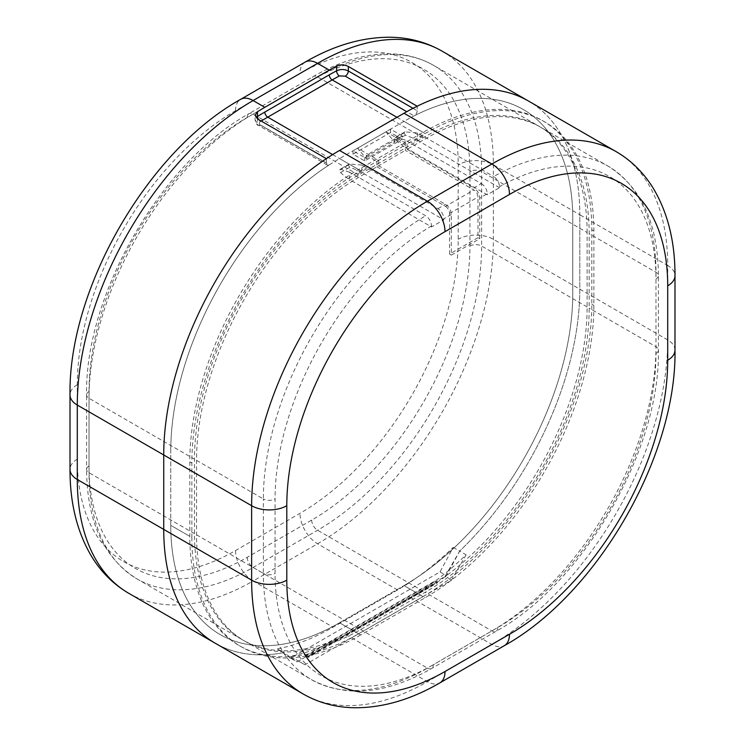 <?xml version="1.0" encoding="UTF-8"?>
<svg xmlns="http://www.w3.org/2000/svg" width="745" height="745" viewBox="0 0 745 745"><rect width="100%" height="100%" fill="white"/><g stroke="black" fill="none" stroke-linecap="round" stroke-linejoin="round"><path stroke-width="0.56" stroke-dasharray="3.73 2.79" d="M587.125 232.514A232.049 133.979 120 0 0 539.073 126.287A232.049 133.979 120 0 0 423.048 137.778L358.578 174.991A232.049 133.979 120 0 0 194.501 459.199L194.501 533.634A232.049 133.979 120 0 0 242.553 639.862A232.049 133.979 120 0 0 358.578 628.37L423.048 591.148A232.049 133.979 120 0 0 587.125 306.949L587.125 232.514L481.643 171.611A232.049 133.979 120 0 0 433.59 65.383A232.049 133.979 120 0 0 317.566 76.875L253.095 114.097A232.049 133.979 120 0 0 89.018 398.296L89.018 472.73A232.049 133.979 120 0 0 137.071 578.958A232.049 133.979 120 0 0 253.095 567.466L317.566 530.254A232.049 133.979 120 0 0 481.643 246.046L481.643 171.611A8.288 4.787 0 0 0 469.927 171.611L469.927 246.046A223.761 129.192 -60 0 1 311.699 520.103L247.238 557.316A223.761 129.192 -60 0 1 89.018 465.97L89.018 391.535A223.761 129.192 -60 0 1 247.238 117.477L311.699 80.264A223.761 129.192 -60 0 1 469.927 171.611M423.048 596.568A238.679 137.806 120 0 0 591.819 304.239L591.819 229.805A238.679 137.806 120 0 0 542.388 120.541A238.679 137.806 120 0 0 423.048 132.368L358.578 169.581A238.679 137.806 120 0 0 189.807 461.9L189.807 536.335A238.679 137.806 120 0 0 239.238 645.598A238.679 137.806 120 0 0 358.578 633.781L423.048 596.568L403.995 585.57A238.679 137.806 120 0 0 572.775 293.241L572.775 218.816A238.679 137.806 120 0 0 523.335 109.543A238.679 137.806 120 0 0 414.08 115.894L406.77 111.675M277.419 648.876L290.606 658.18L440.034 571.909L453.221 547.379A248.625 143.543 -60 0 1 397.551 589.966L333.089 627.188A248.625 143.543 -60 0 1 277.419 648.876L283.864 652.601A248.625 143.543 120 0 1 215.221 643.224A248.625 143.543 120 0 0 283.864 652.601L297.05 661.905L307.303 655.982L306.13 655.311L435.061 580.876L437.399 582.907L308.477 657.341L307.303 656.662L436.225 582.227L307.303 656.662L306.13 655.982L435.061 581.547L436.225 582.227L436.225 581.547L446.488 575.634L459.674 551.104A248.625 143.543 120 0 0 579.806 289.19L579.806 214.756A248.625 143.543 120 0 0 528.307 100.938A248.625 143.543 120 0 1 579.806 214.756L493.367 164.85A24.864 14.351 0 0 0 458.203 164.85L458.203 239.285A223.761 129.192 -60 0 1 299.984 513.333L235.522 550.555A223.761 129.192 -60 0 1 77.294 459.199L77.294 384.765A223.761 129.192 -60 0 1 235.522 110.707L299.984 73.494A223.761 129.192 -60 0 1 458.203 164.85M413.009 108.314L417.181 110.726L417.181 106.209M417.181 110.726A4.144 2.393 -60 0 1 414.08 115.894M261.225 121.053A238.679 137.806 120 0 0 260.545 121.472C258.971 122.692 258.99 123.866 260.601 125.002L329.458 164.757A238.679 137.806 120 0 0 170.763 450.911A238.679 137.806 -60 0 1 339.534 158.583L385.975 131.772L407.077 143.953L425.097 133.551A238.679 137.806 -60 0 1 544.437 121.724A238.679 137.806 -60 0 1 593.867 230.987L593.867 305.422A238.679 137.806 -60 0 1 425.097 597.751L360.636 634.964L339.534 622.783L403.995 585.57L339.534 622.783A238.679 137.806 -60 0 1 220.194 634.61A238.679 137.806 120 0 0 339.534 622.783L358.578 633.781M360.636 634.964A238.679 137.806 -60 0 1 241.296 646.79A238.679 137.806 -60 0 1 191.856 537.527L170.763 525.346A238.679 137.806 120 0 0 220.194 634.61A238.679 137.806 -60 0 1 170.763 525.346L170.763 450.911L170.763 525.346L189.807 536.335M329.458 164.757A4.144 2.393 -60 0 1 327.213 165.064A4.144 2.393 -60 0 1 326.347 163.164L257.491 123.419L255.069 119.973L257.491 116.471M326.347 158.648L326.347 163.164M453.221 547.379L459.674 551.104L445.016 576.472L436.225 581.547L437.399 582.227L308.477 656.662L307.303 655.982L307.303 656.662L307.303 655.982L298.512 661.057L290.308 656.326A248.625 143.543 120 0 0 345.987 634.628L410.448 597.406A248.625 143.543 120 0 0 466.119 554.82L459.674 551.104A248.625 143.543 120 0 0 579.806 289.19L579.806 214.756L667.706 265.499L667.706 339.934A248.625 143.543 -60 0 1 491.905 644.444L427.434 681.656A248.625 143.543 -60 0 1 303.131 693.968M402.244 135.916L390.52 129.146L353.018 150.807L364.733 157.567L402.244 135.916L402.244 139.296L390.52 132.535L390.52 129.146M260.545 121.472A4.144 2.291 57.9 0 1 258.571 119.517M390.52 132.535L353.018 154.187L364.733 160.957L402.244 139.296M364.733 160.957L364.733 157.567M353.018 154.187L353.018 150.807M290.606 658.18L297.05 661.905M440.034 571.909L446.488 575.634M306.13 655.982L306.13 655.311M435.061 581.547L435.061 580.876M191.856 537.527L191.856 463.092A238.679 137.806 -60 0 1 360.636 170.763L378.656 160.361L357.553 148.18L366.344 158.666L394.766 142.258L385.975 131.772L403.995 121.37A238.679 137.806 -60 0 1 523.335 109.543A238.679 137.806 -60 0 1 572.775 218.816L572.775 293.241A238.679 137.806 -60 0 1 403.995 585.57L425.097 597.751M481.354 183.624A8.288 4.787 -120 0 1 487.211 193.775L479.743 198.086A8.288 4.787 -120 0 0 473.885 187.936L481.354 183.624L405.168 140.023L405.168 147.417L487.211 194.79L499.522 187.684L499.522 186.678C499.169 182.367 497.213 178.977 493.656 176.528A232.049 133.979 -60 0 1 607.929 166.042A232.049 133.979 -60 0 1 655.982 272.27L655.982 346.704A232.049 133.979 -60 0 1 491.905 630.903L427.434 668.125A8.288 4.787 -120 0 0 431.579 668.535A8.288 4.787 -120 0 0 433.301 664.736L497.762 627.523A223.761 129.192 120 0 0 655.982 353.465L655.982 279.03A223.761 129.192 120 0 0 499.522 186.678M407.077 143.953L407.077 149.363L426.857 137.946A232.049 133.979 -60 0 1 541.121 127.469A232.049 133.979 -60 0 1 589.183 233.697L589.183 308.132A232.049 133.979 -60 0 1 425.097 592.331L360.636 629.553A232.049 133.979 -60 0 1 244.611 641.045A232.049 133.979 -60 0 1 196.55 534.817L196.55 460.382A232.049 133.979 -60 0 1 358.876 177.208L378.656 165.772L445.463 204.344A8.288 4.787 -120 0 1 451.321 214.495L451.321 255.097L479.743 238.689L479.743 198.086M407.077 149.363L473.885 187.936M431.541 226.927L431.541 225.921C431.187 221.61 429.241 218.229 425.684 215.771L349.498 172.16L349.498 179.564L431.541 226.927L443.843 219.822L443.843 218.806A8.288 4.787 60 0 0 437.986 208.656L367.667 168.063L355.356 175.168M417.479 132.917L417.479 140.311A82.872 47.848 0 0 0 405.392 135.171L404.004 132.899L404.991 131.874L417.479 132.917L493.656 176.528M378.656 160.361L378.656 165.772M487.211 193.775L487.211 194.79M466.119 554.82L451.47 580.197L304.966 664.782L298.512 661.057M304.966 664.782L290.308 656.326M451.47 580.197L445.016 576.472M308.477 657.341L308.477 656.662M437.399 582.907L437.399 582.227M394.766 142.258L394.766 138.877L405.317 144.968L405.317 150.378L473.885 189.966A5.802 3.353 -120 0 1 477.983 197.071L477.983 237.674L479.743 238.689M366.344 158.666L366.344 155.286L394.766 138.877M366.344 155.286L376.896 161.376L405.317 144.968M376.896 161.376L376.896 166.787L405.317 150.378M376.896 166.787L445.463 206.374L473.885 189.966M477.983 237.674L449.561 254.082L449.561 213.48A5.802 3.353 -120 0 0 445.463 206.374M449.561 254.082L451.321 255.097M499.522 187.684L417.479 140.311M405.168 140.023L396.023 137.052L395.446 137.844L396.265 140.442A82.872 47.848 0 0 0 405.168 147.417M361.809 172.458A82.872 47.848 0 0 0 349.722 167.318L348.334 165.036L349.321 164.021L361.809 165.055L361.809 172.458L443.843 219.822M349.498 172.16L340.353 169.199L339.767 169.981L340.595 172.589A82.872 47.848 0 0 0 349.498 179.564M361.809 165.055L367.667 168.063M423.048 137.778L317.566 76.875A8.288 4.787 -120 0 0 313.422 76.465A8.288 4.787 -120 0 0 311.699 80.264M358.578 174.991L253.095 114.097A8.288 4.787 60 0 0 248.951 113.687C161.646 161.758 84.558 295.262 86.588 394.915A8.288 4.787 0 0 0 89.018 398.296L194.501 459.199M194.501 533.634L89.018 472.73A8.288 4.787 0 0 1 86.588 469.35L86.588 394.915A8.288 4.787 0 0 1 89.018 391.535M358.578 628.37L253.095 567.466A8.288 4.787 -120 0 1 247.238 557.316M423.048 591.148L317.566 530.254A8.288 4.787 60 0 1 311.699 520.103M587.125 306.949L481.643 246.046A8.288 4.787 0 0 0 469.927 246.046M89.018 465.97A8.288 4.787 0 0 0 86.588 469.35C86.969 521.593 103.797 558.135 137.071 578.958L242.553 639.862M247.238 117.477A8.288 4.787 60 0 1 248.951 113.687L313.422 76.465C341.452 60.317 368.263 52.811 393.854 53.938C408.4 54.72 421.642 58.538 433.59 65.383L539.073 126.287M593.867 305.422L591.819 304.239M191.856 463.092L189.807 461.9M332.642 154.606L358.578 169.581M396.964 117.31L423.048 132.368M593.867 230.987L591.819 229.805M305.133 62.114A24.864 14.351 -120 0 0 299.984 73.494M235.522 550.555A24.864 14.351 -120 0 0 253.095 580.998L317.566 543.785A248.625 143.543 120 0 0 493.367 239.285L493.367 164.85A248.625 143.543 120 0 0 441.869 51.032M235.522 110.707A24.864 14.351 60 0 1 240.672 99.327M77.294 384.765A24.864 14.351 0 0 0 70.011 394.915M77.294 459.199A24.864 14.351 0 0 0 70.011 469.35M128.783 593.318A248.625 143.543 120 0 0 253.095 580.998L333.089 627.188M397.551 589.966L317.566 543.785A24.864 14.351 60 0 1 299.984 513.333M674.989 350.085A24.864 14.351 0 0 0 667.706 339.934L493.367 239.285A24.864 14.351 0 0 0 458.203 239.285M260.601 125.002A4.144 2.393 -60 0 1 258.357 125.309A4.144 2.393 -60 0 1 257.491 123.419L257.491 118.893M327.213 165.064L258.357 125.309C257.342 125.663 256.243 123.884 255.069 119.973L255.069 115.373M425.097 133.551L403.995 121.37M616.217 151.682A248.625 143.543 -60 0 1 667.706 265.499A24.864 14.351 0 0 1 674.989 275.65M410.448 597.406L491.905 644.444A24.864 14.351 60 0 0 504.328 645.673M345.987 634.628L427.434 681.656A24.864 14.351 -120 0 0 439.867 682.886M360.636 170.763L339.534 158.583M451.321 214.495L443.843 218.806M431.541 225.921A223.761 129.192 120 0 0 275.073 498.954L275.073 573.389A223.761 129.192 120 0 0 433.301 664.736M655.982 279.03A8.288 4.787 0 0 0 658.412 275.65A8.288 4.787 0 0 0 655.982 272.27L589.183 233.697M655.982 353.465A8.288 4.787 0 0 0 658.412 350.085A8.288 4.787 0 0 0 655.982 346.704L589.183 308.132M497.762 627.523A8.288 4.787 60 0 1 496.049 631.313A8.288 4.787 60 0 1 491.905 630.903L425.097 592.331M360.636 629.553L427.434 668.125A232.049 133.979 -60 0 1 311.41 679.617A232.049 133.979 -60 0 1 263.358 573.389A8.288 4.787 0 0 0 275.073 573.389M196.55 534.817L263.358 573.389L263.358 498.954A8.288 4.787 0 0 0 275.073 498.954M196.55 460.382L263.358 498.954A232.049 133.979 -60 0 1 425.684 215.771M437.986 208.656L445.463 204.344M449.561 213.48L477.983 197.071M396.265 140.442L405.392 135.171M423.337 135.916L411.035 143.021M340.595 172.589L349.722 167.318M348.334 165.036L339.767 169.981M404.004 132.899L395.446 137.844M241.296 646.79L239.238 645.598M544.437 121.724L542.388 120.541M244.611 641.045L311.41 679.617C346.09 698.018 386.152 694.321 431.579 668.535L496.049 631.313C583.354 583.242 660.443 449.738 658.412 350.085L658.412 275.65C658.031 223.407 641.203 186.874 607.929 166.042L541.121 127.469M349.321 164.021L340.353 169.199M404.991 131.874L396.023 137.052"/><path stroke-width="1.12" d="M406.77 111.675L345.224 76.139L339.413 75.943A4.144 2.496 62.2 0 1 336.61 70.803L336.61 66.054A248.625 143.543 120 0 0 329.281 70.114L264.82 107.327A248.625 143.543 120 0 0 257.491 111.731L257.491 116.471A242.823 140.2 -60 0 1 264.82 112.067L329.281 74.845A242.823 140.2 -60 0 1 336.61 70.803C340.521 69.043 344.423 69.099 348.325 70.971L413.009 108.314M257.491 111.731L255.069 115.373L257.491 118.893L326.347 158.648A248.625 143.543 120 0 0 163.732 454.971A248.625 143.543 120 0 1 339.534 150.462L403.995 113.249A248.625 143.543 120 0 1 528.307 100.938A248.625 143.543 120 0 0 417.181 106.209L348.325 66.454L348.325 70.971A4.144 2.393 120 0 1 345.224 76.139M509.478 634.293A223.761 129.192 120 0 0 667.706 360.235L667.706 285.801A223.761 129.192 120 0 0 509.478 194.445L445.016 231.667A223.761 129.192 120 0 0 286.797 505.715L286.797 580.15A223.761 129.192 120 0 0 445.016 671.506L509.478 634.293A24.864 14.351 60 0 1 504.328 645.673L439.867 682.886C410.83 699.76 382.166 708.048 353.856 707.75C335.446 707.34 318.534 702.749 303.131 693.968L215.221 643.224A248.625 143.543 120 0 1 163.732 529.406L163.732 454.971L163.732 529.406A248.625 143.543 120 0 0 215.221 643.224L128.783 593.318C113.575 584.425 101.208 572.169 91.672 556.571C77.135 532.154 69.918 503.08 70.011 469.35A24.864 14.351 0 0 0 77.294 479.501A248.625 143.543 120 0 0 128.783 593.318M336.61 66.054C340.502 64.415 344.413 64.545 348.325 66.454M258.571 119.517A4.144 2.291 57.9 0 1 257.491 116.471M329.281 70.114L317.566 63.344L253.095 100.556A248.625 143.543 120 0 0 77.294 405.066L77.294 479.501L163.732 529.406L251.633 580.15L251.633 505.715A248.625 143.543 -60 0 1 427.434 201.215L491.905 164.002A248.625 143.543 -60 0 1 616.217 151.682L441.869 51.032A248.625 143.543 120 0 0 317.566 63.344A24.864 14.351 -120 0 0 305.133 62.114C334.17 45.24 362.834 36.952 391.144 37.25C409.554 37.66 426.466 42.251 441.869 51.032M264.82 107.327L253.095 100.556A24.864 14.351 60 0 0 240.672 99.327L305.133 62.114M339.413 75.943A238.679 137.806 120 0 0 332.214 79.92L267.753 117.142L332.642 154.606M264.82 112.067A4.144 2.393 60 0 0 267.753 117.142A238.679 137.806 120 0 0 261.225 121.053M329.281 74.845A4.144 2.393 60 0 0 332.214 79.92L396.964 117.31M70.011 469.35L70.011 394.915A24.864 14.351 0 0 0 77.294 405.066L251.633 505.715A24.864 14.351 0 0 0 286.797 505.715M403.995 113.249L491.905 164.002A24.864 14.351 -120 0 1 509.478 194.445M303.131 693.968A248.625 143.543 -60 0 1 251.633 580.15A24.864 14.351 0 0 0 286.797 580.15M339.534 150.462L427.434 201.215A24.864 14.351 60 0 1 445.016 231.667M439.867 682.886A24.864 14.351 -120 0 0 445.016 671.506M667.706 360.235A24.864 14.351 0 0 0 674.989 350.085C676.721 456.266 597.155 594.091 504.328 645.673M667.706 285.801A24.864 14.351 0 0 0 674.989 275.65L674.989 350.085M70.011 394.915C68.279 288.734 147.845 150.909 240.672 99.327M674.989 275.65C675.082 242.069 667.93 213.098 653.514 188.727C643.959 172.989 631.527 160.641 616.217 151.682"/></g></svg>
